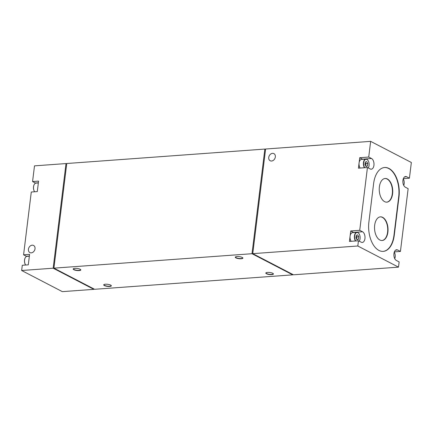 <?xml version="1.0" encoding="UTF-8"?>
<svg xmlns="http://www.w3.org/2000/svg" width="433" height="433" viewBox="0 0 433 433"><rect width="100%" height="100%" fill="white"/><g stroke="black" fill="none" stroke-linecap="round" stroke-linejoin="round"><path stroke-width="0.65" d="M241.224 258.777A3.832 1.039 7 0 1 236.791 258.241A3.832 1.039 7 0 1 235.471 256.926A3.832 1.039 7 0 1 236.948 256.558A3.832 1.039 7 0 1 242.772 257.824A3.832 1.039 7 0 1 241.224 258.777M235.579 256.861A3.653 0.99 -173 0 0 235.482 257.05A3.653 0.99 -173 0 0 237.354 258.165A3.653 0.99 -173 0 0 241.143 258.55A3.653 0.99 -173 0 0 242.729 257.938A3.653 0.99 -173 0 0 242.68 257.732M271.745 274.63A3.832 1.039 7 0 1 267.313 274.094A3.832 1.039 7 0 1 265.992 272.785A3.832 1.039 7 0 1 267.47 272.411A3.832 1.039 7 0 1 273.293 273.678A3.832 1.039 7 0 1 271.745 274.63M266.1 272.714A3.653 0.99 -173 0 0 266.003 272.904A3.653 0.99 -173 0 0 267.875 274.024A3.653 0.99 -173 0 0 271.664 274.403A3.653 0.99 -173 0 0 273.25 273.791A3.653 0.99 -173 0 0 273.201 273.586M109.668 286.446A3.832 1.039 7 0 1 105.235 285.91A3.832 1.039 7 0 1 103.915 284.595A3.832 1.039 7 0 1 105.398 284.227A3.832 1.039 7 0 1 111.216 285.493A3.832 1.039 7 0 1 109.668 286.446M104.028 284.53A3.653 0.99 -173 0 0 103.931 284.719A3.653 0.99 -173 0 0 105.804 285.834A3.653 0.99 -173 0 0 109.587 286.218A3.653 0.99 -173 0 0 111.178 285.607A3.653 0.99 -173 0 0 111.129 285.401M79.147 270.593A3.832 1.039 7 0 1 74.714 270.057A3.832 1.039 7 0 1 73.394 268.741A3.832 1.039 7 0 1 74.871 268.373A3.832 1.039 7 0 1 80.695 269.64A3.832 1.039 7 0 1 79.147 270.593M73.507 268.676A3.653 0.99 -173 0 0 73.41 268.861A3.653 0.99 -173 0 0 75.282 269.981A3.653 0.99 -173 0 0 79.066 270.365A3.653 0.99 -173 0 0 80.657 269.754A3.653 0.99 -173 0 0 80.608 269.548M374.669 225.252A11.864 6.722 85.8 0 0 382.144 240.521A11.864 6.722 85.8 0 0 387.892 232.12A11.864 6.722 85.8 0 0 380.418 216.852A11.864 6.722 85.8 0 0 374.669 225.252M381.993 240.531A11.864 6.722 85.8 0 0 387.595 232.142A11.864 6.722 85.8 0 0 380.266 216.868M379.378 186.883A11.864 6.722 85.8 0 0 386.853 202.151A11.864 6.722 85.8 0 0 392.607 193.751A11.864 6.722 85.8 0 0 385.126 178.483A11.864 6.722 85.8 0 0 379.378 186.883M386.701 202.162A11.864 6.722 85.8 0 0 392.303 193.773A11.864 6.722 85.8 0 0 384.98 178.493M368.223 167.923A4.839 2.739 85.8 0 0 368.515 167.436A4.839 2.739 85.8 0 0 369.078 165.466A4.839 2.739 85.8 0 0 368.001 160.427A4.839 2.739 85.8 0 0 363.688 162.667A4.839 2.739 85.8 0 0 364.759 167.712M364.462 167.733A5.023 2.842 -94.2 0 1 363.433 162.624A5.023 2.842 -94.2 0 1 365.863 159.073A5.023 2.842 -94.2 0 1 367.915 160.297A5.023 2.842 -94.2 0 1 367.958 160.362M403.735 185.405A4.839 2.739 85.8 0 0 404.178 183.7A4.839 2.739 85.8 0 0 403.258 178.899M394.739 258.658A4.839 2.739 85.8 0 0 395.183 256.948A4.839 2.739 85.8 0 0 394.268 252.147M359.228 241.176A4.839 2.739 85.8 0 0 359.52 240.688A4.839 2.739 85.8 0 0 360.083 238.718A4.839 2.739 85.8 0 0 359.011 233.674A4.839 2.739 85.8 0 0 354.692 235.92A4.839 2.739 85.8 0 0 355.769 240.964M355.471 240.986A5.023 2.842 -94.2 0 1 354.438 235.877A5.023 2.842 -94.2 0 1 356.873 232.321A5.023 2.842 -94.2 0 1 358.919 233.549A5.023 2.842 -94.2 0 1 358.962 233.614M356.873 232.321L352.522 232.64A5.023 2.842 85.8 0 0 350.086 236.191L349.442 241.425L358.448 240.77L361.246 242.22A5.477 3.101 85.8 0 0 362.286 242.453A5.477 3.101 85.8 0 0 364.943 238.578A5.477 3.101 85.8 0 0 362.529 231.758L359.731 230.302L367.444 167.517L370.242 168.973A5.477 3.101 85.8 0 0 371.281 169.2A5.477 3.101 85.8 0 0 373.933 165.325A5.477 3.101 85.8 0 0 371.525 158.505L368.727 157.055L370.653 141.358L265.608 149.017L252.758 253.657L357.804 245.998L358.448 240.77M365.863 159.073L361.512 159.387A5.023 2.842 85.8 0 0 359.081 162.943L358.437 168.172L367.444 167.517M353.756 232.548A5.477 3.101 85.8 0 0 353.528 232.413L350.73 230.962L350.086 236.191A5.023 2.842 85.8 0 0 351.12 241.305M362.751 159.295A5.477 3.101 85.8 0 0 362.524 159.165L359.726 157.709L359.081 162.943A5.023 2.842 85.8 0 0 360.11 168.053M38.348 182.942L36.015 183.116A5.023 2.842 85.8 0 0 34.164 184.626A5.023 2.842 85.8 0 0 33.579 186.672A5.023 2.842 85.8 0 0 34.613 191.781A4.839 2.739 -94.2 0 1 34.608 191.776A4.839 2.739 -94.2 0 1 33.53 186.731A4.839 2.739 -94.2 0 1 34.093 184.767A4.839 2.739 -94.2 0 1 34.131 184.696M25.612 265.028L25.612 265.028A4.839 2.739 -94.2 0 1 24.535 259.984A4.839 2.739 -94.2 0 1 25.098 258.014A4.839 2.739 -94.2 0 1 25.136 257.949M29.357 256.195L27.019 256.368A5.023 2.842 85.8 0 0 25.168 257.879A5.023 2.842 85.8 0 0 24.584 259.919A5.023 2.842 85.8 0 0 25.617 265.028M28.421 249.267A4.016 3.128 -62.6 0 0 29.872 252.591A4.016 3.128 -62.6 0 0 35.024 248.786A4.016 3.128 -62.6 0 0 33.574 245.462A4.016 3.128 -62.6 0 0 28.421 249.267M268.736 157.428A4.016 3.128 -62.6 0 0 270.187 160.751A4.016 3.128 -62.6 0 0 275.339 156.946A4.016 3.128 -62.6 0 0 273.889 153.623A4.016 3.128 -62.6 0 0 268.736 157.428M21.65 270.506L62.347 291.642L93.858 289.347L53.167 268.206L21.65 270.506L22.294 265.272L28.297 264.834L29.579 254.371L23.577 254.81L26.375 256.26A5.477 3.101 -94.2 0 1 26.657 256.433M23.577 254.81L31.284 192.019L37.287 191.586L38.575 181.118L32.572 181.557L35.371 183.013A5.477 3.101 -94.2 0 1 35.652 183.181M53.914 268.151L94.611 289.293L292.703 274.852L252.006 253.711L264.855 149.071L66.763 163.506L53.914 268.151L252.006 253.711M370.653 141.358L411.35 162.494L409.423 178.19L406.625 176.74A5.477 3.101 85.8 0 0 405.586 176.507A5.477 3.101 85.8 0 0 402.869 181.281A5.477 3.101 85.8 0 0 405.342 187.202L408.14 188.658L400.428 251.443L397.629 249.987A5.477 3.101 85.8 0 0 396.59 249.76A5.477 3.101 85.8 0 0 393.873 254.534A5.477 3.101 85.8 0 0 396.347 260.455L399.145 261.905L398.501 267.139L293.455 274.798L252.758 253.657M53.167 268.206L66.011 163.566L66.714 163.928M66.011 163.566L34.499 165.861L32.572 181.557M350.73 230.962L359.731 230.302M359.726 157.709L368.727 157.055M394.36 251.887L400.428 251.443M403.356 178.634L409.423 178.19M292.703 274.852L292.751 274.435M357.804 245.998L398.501 267.139M373.614 183.619L368.889 222.075A22.77 12.898 85.8 0 0 383.237 251.378A22.77 12.898 85.8 0 0 394.268 235.254L398.993 196.799A22.77 12.898 85.8 0 0 384.645 167.495A22.77 12.898 85.8 0 0 373.614 183.619M264.855 149.071L265.553 149.434M93.858 289.347L93.912 288.93M368.478 167.506A5.023 2.842 -94.2 0 1 368.445 167.576A5.023 2.842 -94.2 0 1 368.239 167.934M367.482 165.996L367.801 163.501L366.702 161.574L365.279 162.142L364.959 164.637L366.058 166.564L367.482 165.996L365.804 166.115M359.487 240.753A5.023 2.842 -94.2 0 1 359.45 240.824A5.023 2.842 -94.2 0 1 359.249 241.181M358.486 239.243L358.811 236.748L357.707 234.821L356.289 235.39L355.964 237.885L357.063 239.812L358.486 239.243L356.808 239.368M402.874 181.952L402.863 181.665M393.878 255.205L393.873 254.913M365.582 165.731L365.853 163.642L367.801 163.501M365.853 163.642L365.23 162.548M356.586 238.978L356.857 236.889L358.811 236.748M356.857 236.889L356.235 235.796M383.086 251.389A22.77 12.898 85.8 0 0 393.97 235.276L398.69 196.826A22.77 12.898 85.8 0 0 384.499 167.511M353.528 232.413L362.529 231.758M362.524 159.165L371.525 158.505M38.369 182.791L35.371 183.013M29.374 256.044L26.375 256.26M404.59 176.886L406.625 176.74M395.594 250.139L397.629 249.987M398.69 196.826L398.993 196.799M393.97 235.276L394.268 235.254"/></g></svg>
